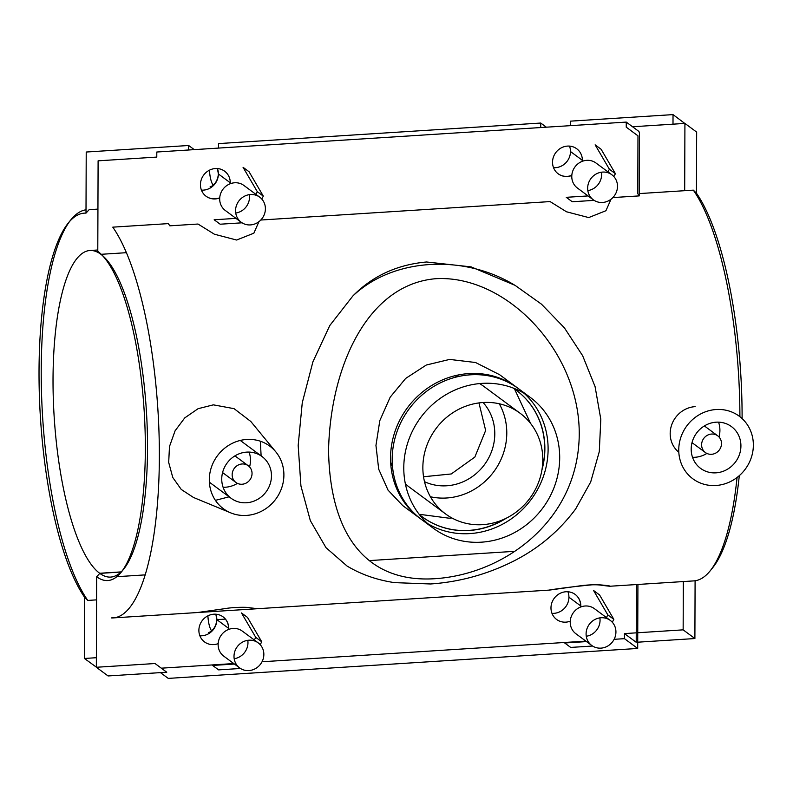 <?xml version="1.0" encoding="UTF-8"?>
<svg xmlns="http://www.w3.org/2000/svg" width="793" height="793" viewBox="0 0 793 793"><rect width="100%" height="100%" fill="white"/><g stroke="black" fill="none" stroke-linecap="round" stroke-linejoin="round"><path stroke-width="1.19" d="M711.589 434.049A10.388 9.694 -53.5 0 1 717.734 435.823A10.388 9.694 -53.5 0 1 719.34 449.948A10.388 9.694 -53.5 0 1 705.374 452.525A10.388 9.694 -53.5 0 1 702.162 441.463A10.388 9.694 -53.5 0 1 711.589 434.049M695.134 406.64A25.971 24.236 126.5 0 0 671.75 424.671A25.971 24.236 126.5 0 0 678.818 452.238M692.537 457.313A25.971 24.236 126.5 0 0 706.88 453.427M719.033 437.002A25.971 24.236 126.5 0 0 718.567 422.154M716.138 422.183A25.971 24.236 -53.5 0 1 731.503 426.634A25.971 24.236 -53.5 0 1 735.537 461.932A25.971 24.236 -53.5 0 1 700.596 468.385A25.971 24.236 -53.5 0 1 692.586 440.72A25.971 24.236 -53.5 0 1 716.138 422.183M715.92 485.494A38.956 36.359 126.5 0 0 748.423 426.456A38.956 36.359 126.5 0 0 683.814 430.579A38.956 36.359 126.5 0 0 715.92 485.494M155.022 663.523L166.758 672.216L108.076 675.953L96.34 667.27L155.022 663.523M636.412 584.55L636.214 642.28L624.468 633.597L624.458 638.662L637.691 648.456L168.245 678.392L160.444 672.613M637.691 648.456L637.919 584.461M606.407 617.549L607.844 614.922L593.58 590.507L599.577 594.958L613.851 619.363L612.275 622.218M592.569 646.037L570.692 647.425L564.695 642.984L586.513 641.596M254.315 639.991L255.762 637.364L241.488 612.959L247.495 617.4L261.759 641.805L260.183 644.669M240.477 668.479L218.61 669.877L212.603 665.436L234.421 664.048M161.316 668.182L233.776 663.563M262.037 661.768L585.868 641.121M614.119 639.317L624.458 638.662M624.468 633.597L636.244 632.844M637.75 632.745L683.15 629.85L683.318 581.566M637.711 642.191L694.896 638.543L683.15 629.85M257.636 608.707L197.398 612.543L225.202 608.608C232.399 607.23 247.664 606.903 249.894 607.795L257.636 608.707L549.499 590.091L582.577 585.492C591.4 584.6 597.872 584.55 601.986 585.343L609.728 586.255C610.679 585.868 605.862 585.284 595.285 584.5C575.867 586.344 560.354 588.228 548.736 590.141M694.896 638.543L695.094 580.763M607.844 614.922L613.851 619.363M255.762 637.364L261.759 641.805M586.275 636.264A15.582 14.542 126.5 0 0 599.885 617.876M610.283 620.413L594.413 608.667A15.582 14.542 126.5 0 0 573.448 612.543A15.582 14.542 126.5 0 0 575.867 633.716L591.747 645.472A15.582 14.542 -53.5 0 1 589.328 624.289A15.582 14.542 -53.5 0 1 610.283 620.413A15.582 14.542 -53.5 0 1 615.09 637.017A15.582 14.542 -53.5 0 1 600.965 648.139A15.582 14.542 -53.5 0 1 591.747 645.472M258.201 642.865L242.321 631.119A15.582 14.542 126.5 0 0 226.58 630.385A15.582 14.542 126.5 0 0 218.134 644.59A15.582 14.542 126.5 0 0 223.775 656.168L239.655 667.914A15.582 14.542 -53.5 0 1 234.004 656.346A15.582 14.542 -53.5 0 1 242.46 642.142A15.582 14.542 -53.5 0 1 258.201 642.865A15.582 14.542 -53.5 0 1 263.008 659.469A15.582 14.542 -53.5 0 1 248.873 670.581A15.582 14.542 -53.5 0 1 239.655 667.914M234.183 658.705A15.582 14.542 126.5 0 0 247.793 640.318M684.686 190.687L684.924 123.411L696.66 132.104L696.442 193.195L693.33 190.142A204.535 57.75 86.4 0 1 739.909 416.712M737.064 477.465A204.535 57.75 86.4 0 1 710.231 570.772A204.535 57.75 86.4 0 1 693.845 580.892L609.728 586.255M693.33 190.142L639.277 193.581M121.022 572.021L99.799 573.379L96.657 576.769A166.897 47.124 -93.6 0 0 121.141 572.288A166.897 47.124 -93.6 0 0 144.177 410.992A166.897 47.124 -93.6 0 0 100.84 253.929A166.897 47.124 -93.6 0 0 97.787 251.331L98.104 160.83L156.786 157.083L156.806 152.018L626.252 122.092L626.242 127.158L637.978 135.841L637.78 193.68A204.535 57.75 86.4 0 1 639.277 195.891L612.86 197.576M260.778 220.028L550.094 201.581L566.489 211.781L588.703 217.579L605.931 210.72L611.026 199.221M115.163 617.678L111.416 617.916A204.535 57.75 -93.6 0 0 113.29 617.906A204.535 57.75 -93.6 0 0 159.363 454.27A204.535 57.75 -93.6 0 0 112.775 227.155L168.324 223.616A204.535 57.75 -93.6 0 1 169.821 225.827L198.012 224.032L214.388 234.213L236.631 240.031L253.849 233.192L258.934 221.673M193.472 497.459L181.26 489.459L172.775 477.485L168.691 462.418L169.474 446.548L175.094 430.787L184.739 417.901L198.072 408.702L213.347 404.846L234.084 408.663L250.806 421.479L275.815 451.861A38.956 36.359 -53.5 0 1 280.157 491.749A38.956 36.359 -53.5 0 1 246.474 515.42A38.956 36.359 -53.5 0 1 230.674 512.843A38.956 36.359 -53.5 0 1 210.224 471.508A38.956 36.359 -53.5 0 1 246.732 439.461A38.956 36.359 -53.5 0 1 275.815 451.861M260.352 441.215L261.115 455.866M229.118 496.805L215.399 500.343M352.776 296.057C392.614 258.032 463.677 253.502 515.519 285.678L541.48 304.175L564.388 327.836L582.647 355.71L595.087 386.657L600.807 419.249L599.29 451.653L590.696 481.985L575.678 508.908C557.608 533.263 534.403 551.869 506.083 564.735C481.966 575.758 456.798 582.171 430.579 583.975L394.468 582.627C376.953 580.01 361.182 574.499 347.136 566.093L325.982 547.656L310.341 520.654L300.934 485.96L298.178 445.448L302.262 402.745L312.918 361.796L329.769 325.566L352.786 296.057C372.452 276.014 397.045 264.654 426.555 261.987L471.111 266.884L514.479 285.093M575.678 508.908L572.13 513.636M626.252 122.092L638.752 131.331A2.597 0.734 -93.6 0 1 639.485 134.423L639.277 195.891M609.401 169.256L595.137 144.841L601.134 149.282L615.408 173.697L609.401 169.256L607.953 171.873M594.126 200.371L572.249 201.759L566.252 197.318L588.069 195.93M257.319 191.698L243.045 167.293L249.052 171.734L263.316 196.139L257.319 191.698L255.871 194.325M242.034 222.813L220.157 224.211L214.16 219.77L235.977 218.372M684.924 123.411L632.556 126.751M613.832 176.552L615.408 173.697M261.74 199.003L263.316 196.139M246.692 452.119A25.971 24.236 -53.5 0 1 262.057 456.56A25.971 24.236 -53.5 0 1 266.081 491.858A25.971 24.236 -53.5 0 1 231.15 498.311A25.971 24.236 -53.5 0 1 223.14 470.645A25.971 24.236 -53.5 0 1 246.692 452.119M240.249 440.452A25.971 24.236 -53.5 0 1 241.052 441.017L262.057 456.56M249.111 452.079A25.971 24.236 -53.5 0 1 249.587 466.938M237.424 483.363A25.971 24.236 -53.5 0 1 223.081 487.249M231.15 498.311L210.145 482.768A25.971 24.236 -53.5 0 1 209.372 482.164M242.133 463.974A10.388 9.694 -53.5 0 1 248.278 465.759A10.388 9.694 -53.5 0 1 249.894 479.874A10.388 9.694 -53.5 0 1 235.917 482.461A10.388 9.694 -53.5 0 1 232.716 471.389A10.388 9.694 -53.5 0 1 242.133 463.974M96.657 576.769L96.34 667.27M580.783 606.962A15.582 14.542 126.5 0 0 580.813 606.001A15.582 14.542 126.5 0 0 575.163 594.423A15.582 14.542 126.5 0 0 554.208 598.299A15.582 14.542 126.5 0 0 556.627 619.472A15.582 14.542 126.5 0 0 570.256 621.187M228.691 629.404A15.582 14.542 126.5 0 0 228.731 628.443A15.582 14.542 126.5 0 0 223.081 616.875A15.582 14.542 126.5 0 0 202.116 620.741A15.582 14.542 126.5 0 0 204.535 641.924A15.582 14.542 126.5 0 0 218.164 643.629M223.002 616.815A15.582 14.542 -53.5 0 1 228.572 628.334L216.836 619.64A15.582 14.542 126.5 0 0 215.845 614.208L216.836 619.64L225.381 619.095M575.094 594.363A15.582 14.542 -53.5 0 1 580.664 605.882L568.928 597.198A15.582 14.542 126.5 0 0 567.937 591.766M69.556 221.525A204.535 57.75 -93.6 0 0 42.019 406.194A204.535 57.75 -93.6 0 0 87.785 600.43L84.663 597.367L84.445 658.468L96.369 657.704M87.785 600.43L96.577 599.865M96.34 667.141L84.445 658.468M611.839 174.747L595.969 163.001A15.582 14.542 126.5 0 0 586.751 160.335A15.582 14.542 126.5 0 0 572.615 171.447A15.582 14.542 126.5 0 0 577.423 188.05L593.303 199.806A15.582 14.542 126.5 0 0 614.258 195.93A15.582 14.542 126.5 0 0 611.839 174.747A15.582 14.542 126.5 0 0 602.621 172.081A15.582 14.542 126.5 0 0 588.495 183.203A15.582 14.542 126.5 0 0 593.303 199.806M587.831 190.598A15.582 14.542 126.5 0 0 601.441 172.21M259.757 197.199L243.877 185.443A15.582 14.542 126.5 0 0 228.136 184.719A15.582 14.542 126.5 0 0 219.691 198.924A15.582 14.542 126.5 0 0 225.331 210.502L241.211 222.248A15.582 14.542 126.5 0 0 262.176 218.372A15.582 14.542 126.5 0 0 259.757 197.199A15.582 14.542 126.5 0 0 250.538 194.533A15.582 14.542 126.5 0 0 235.561 210.68A15.582 14.542 126.5 0 0 241.211 222.248M235.739 213.039A15.582 14.542 126.5 0 0 249.349 194.652M101.226 254.295L126.365 252.689M97.787 251.331L100.909 254.315A163.626 46.202 86.4 0 1 102.376 255.485M230.248 183.738A15.582 14.542 126.5 0 0 224.637 171.209A15.582 14.542 126.5 0 0 208.896 170.475A15.582 14.542 126.5 0 0 200.441 184.68A15.582 14.542 126.5 0 0 206.091 196.258A15.582 14.542 126.5 0 0 219.72 197.963M582.34 161.286A15.582 14.542 126.5 0 0 576.719 148.757A15.582 14.542 126.5 0 0 567.501 146.09A15.582 14.542 126.5 0 0 552.533 162.228A15.582 14.542 126.5 0 0 558.183 173.806A15.582 14.542 126.5 0 0 571.812 175.511M100.84 253.929L103.903 256.863A163.626 46.202 86.4 0 1 146.388 410.853A163.626 46.202 86.4 0 1 123.797 568.987L121.141 572.288M122.459 570.544A163.626 46.202 86.4 0 1 110.693 577.086A163.626 46.202 86.4 0 1 99.799 573.379M423.541 476.752L451.247 473.966L474.848 457.075L485.653 430.46L478.962 402.913M86.011 209.798A204.535 57.75 -93.6 0 0 70.884 219.8L68.218 223.101A201.253 56.828 86.4 0 1 86.001 213.119L89.143 209.659L97.935 209.104M570.573 125.641L570.583 121.141L673.029 114.608L672.999 124.174M673.029 114.608L684.765 123.421M97.797 249.993L89.867 250.499A163.626 46.202 86.4 0 0 53.27 397.531A163.626 46.202 86.4 0 0 99.65 573.26L121.16 571.892M710.231 570.772L712.887 567.471A201.253 56.828 -93.6 0 0 739.294 475.641M742.099 418.565A201.253 56.828 -93.6 0 0 696.442 193.195M84.663 597.367A201.253 56.828 86.4 0 1 39.68 403.568A201.253 56.828 86.4 0 1 68.218 223.101M89.867 250.499A163.626 46.202 86.4 0 1 100.761 254.206L100.79 254.206M194.255 149.629L188.665 145.496L86.219 152.028L86.001 213.119M483.086 402.517A50.108 46.757 -53.5 0 1 484.404 464.748A50.108 46.757 -53.5 0 1 424.493 481.668M454.439 375.852A62.637 58.454 -53.5 0 1 459.187 376.358M479.577 383.584A62.637 58.454 -53.5 0 1 484.087 386.587L520.089 413.242A62.637 58.454 -53.5 0 1 529.813 498.361A62.637 58.454 -53.5 0 1 445.567 513.933A62.637 58.454 -53.5 0 1 426.238 447.202A62.637 58.454 -53.5 0 1 483.036 402.517A62.637 58.454 -53.5 0 1 520.089 413.242M499.243 403.756A62.637 58.454 -53.5 0 1 493.801 471.706A62.637 58.454 -53.5 0 1 430.401 496.755M445.567 513.933L409.555 487.279A62.637 58.454 -53.5 0 1 405.372 483.849M392.495 466.453A62.637 58.454 -53.5 0 1 390.632 462.051M481.47 542.174A81.431 75.989 126.5 0 0 555.308 484.077A81.431 75.989 126.5 0 0 530.19 397.333A81.431 75.989 126.5 0 0 482.015 383.386A81.431 75.989 126.5 0 0 408.167 441.483A81.431 75.989 126.5 0 0 433.295 528.227A81.431 75.989 126.5 0 0 481.47 542.174M433.295 528.227L421.707 519.653A81.431 75.989 -53.5 0 1 396.579 432.909A81.431 75.989 -53.5 0 1 470.427 374.811A81.431 75.989 -53.5 0 1 518.592 388.748L530.19 397.333M524.173 393.338A81.431 75.989 -53.5 0 1 531.231 499.412A81.431 75.989 -53.5 0 1 427.714 523.648M512.912 387.926A78.834 73.561 -53.5 0 1 516.302 390.285A78.834 73.561 -53.5 0 1 541.906 470.09M506.301 518.186A78.834 73.561 -53.5 0 1 422.5 517.006A78.834 73.561 -53.5 0 1 419.259 514.449M422.421 516.947A78.834 73.561 126.5 0 0 504.844 518.89M542.154 468.485A78.834 73.561 126.5 0 0 516.223 390.225M517.77 388.144A81.431 75.989 126.5 0 0 516.947 387.529A81.431 75.989 126.5 0 0 468.772 373.592A81.431 75.989 126.5 0 0 394.924 431.689A81.431 75.989 126.5 0 0 420.052 518.424A81.431 75.989 126.5 0 0 420.885 519.028M402.695 505.557L388.045 490.153L378.697 469.188L375.951 445.428L379.827 420.587L390.186 397.174L405.669 378.43L426.277 365.038L449.631 359.417L475.552 362.51L499.57 374.683L516.947 387.529M508.115 381.948L508.878 382.702M514.548 389.026L530.586 423.442M451.891 517.968L449.076 518.196L419.12 514.27M412.459 511.475L411.547 511.019M435.149 578.692C366.554 583.222 329.829 534.958 328.56 450.156C330.423 366.455 367.605 284.063 436.19 278.67C509.621 274.784 586.503 358.456 578.702 445.795C571.941 524.788 501.89 574.261 435.149 578.692M201.432 190.112A15.582 14.542 126.5 0 0 218.392 173.974L230.129 182.668A15.582 14.542 -53.5 0 1 230.089 183.798M219.73 197.794A15.582 14.542 -53.5 0 1 206.021 196.198M553.524 167.66A15.582 14.542 126.5 0 0 570.484 151.532L582.221 160.216A15.582 14.542 -53.5 0 1 582.171 161.356M571.822 175.342A15.582 14.542 -53.5 0 1 558.103 173.746M188.665 145.496L188.645 149.986M546.337 127.187L540.747 123.044L540.737 127.544M218.481 148.083L218.501 143.592L540.747 123.044M210.938 632.09L208.737 632.477C207.013 633.032 215.686 631.605 216.836 619.64A15.582 14.542 -53.5 0 1 199.876 635.778M551.968 613.336A15.582 14.542 126.5 0 0 568.928 597.198M211.592 630.812A15.582 4.401 86.4 0 1 207.905 615.844M218.392 173.974A15.582 14.542 126.5 0 0 217.401 168.542L218.392 173.974C217.242 185.939 208.569 187.366 210.294 186.811L212.494 186.414M569.493 146.1A15.582 14.542 -53.5 0 1 570.484 151.532M209.461 170.178A15.582 4.401 -93.6 0 0 213.148 185.146M692.021 442.643L705.374 452.525M704.382 425.94L717.734 435.823M113.29 617.906L197.407 612.543M230.674 512.843L193.462 497.459M248.278 465.759L234.926 455.876M235.917 482.461L222.565 472.569M514.766 551.323L369.389 560.592M145.268 574.875L116.829 576.689M420.052 518.424L402.685 505.567"/></g></svg>
